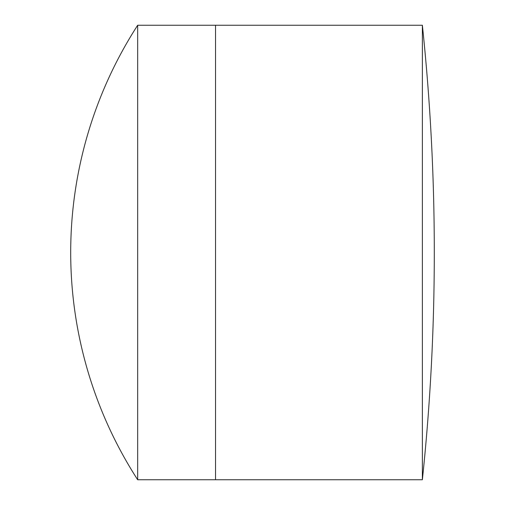 <?xml version="1.0" encoding="UTF-8"?>
<svg xmlns="http://www.w3.org/2000/svg" width="505" height="505" viewBox="0 0 505 505"><rect width="100%" height="100%" fill="white"/><g stroke="black" fill="none" stroke-linecap="round" stroke-linejoin="round"><path stroke-width="0.76" d="M422.369 479.75L422.369 25.25A2170.692 2170.692 0 0 1 422.369 479.75L215.534 479.75L215.534 25.25L137.669 25.25A419.049 419.049 0 0 0 137.669 479.75L137.669 25.25M422.369 25.25L215.534 25.25L215.534 479.75L137.669 479.75"/></g></svg>
